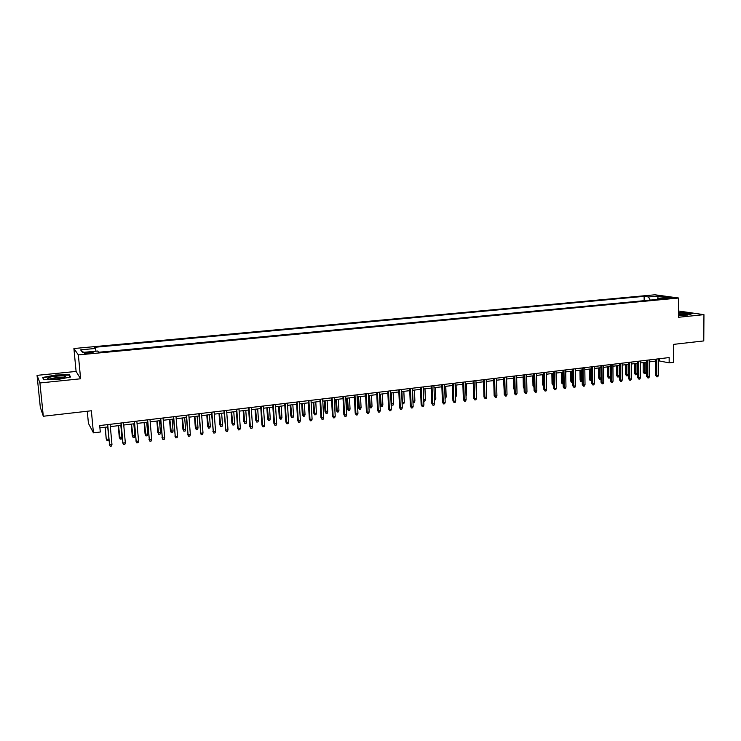 <?xml version="1.0" encoding="UTF-8"?>
<svg xmlns="http://www.w3.org/2000/svg" width="741" height="741" viewBox="0 0 741 741"><rect width="100%" height="100%" fill="white"/><g stroke="black" fill="none" stroke-linecap="round" stroke-linejoin="round"><path stroke-width="1.11" d="M89.189 353.401C92.412 353.031 93.635 352.66 92.884 352.29L88.318 352.281C85.095 352.651 83.863 353.022 84.613 353.401L89.189 353.401M87.281 411.236L88.429 423.37L93.431 432.855L100.294 432.022L99.692 425.556L669.16 357.57L669.16 362.849L673.606 362.312L673.643 344.361L703.774 340.925L703.95 314.656L678.617 311.025M37.05 375.354L40.31 407.281L43.311 416.247L39.921 382.967L80.621 378.781L78.351 354.911L73.905 348.529L76.091 371.436L37.05 375.354L39.921 382.967M78.351 354.911L678.654 298.012L654.905 294.788L73.905 348.529M666.705 297.808L663.445 298.419L672.031 297.938L666.705 297.808L666.705 298.651M650.209 300.105L648.477 296.946L644.133 296.344L94.496 347.307L95.478 348.465L80.612 349.845L82.529 352.447L97.645 351.03L98.673 352.244L662.621 298.929L658.101 298.299L657.35 299.429M648.477 296.946L658.212 296.048L667.928 297.373L658.101 298.299M93.431 432.855L91.356 410.773L43.311 416.247M678.654 298.012L678.599 317.259L703.95 314.656M658.369 360.774L669.16 362.849M99.905 427.89L107.677 426.955M110.344 426.631L121.079 425.343M123.747 425.019L134.362 423.75M137.029 423.426L147.524 422.166M150.201 421.842L160.565 420.601M163.242 420.277L173.487 419.045M176.173 418.721L186.306 417.507M188.992 417.183L198.996 415.979M201.691 415.655L211.583 414.469M214.288 414.145L224.06 412.969M226.765 412.644L236.425 411.477M239.13 411.153L248.689 410.005M251.394 409.68L260.841 408.55M263.546 408.217L272.883 407.096M275.596 406.772L284.831 405.66M287.545 405.336L296.669 404.243M299.392 403.91L308.413 402.826M311.137 402.502L320.056 401.427M322.78 401.103L331.598 400.047M334.321 399.714L343.037 398.667M345.769 398.343L354.393 397.306M357.125 396.972L365.646 395.953M368.379 395.62L376.808 394.61M379.549 394.277L387.876 393.276M390.618 392.952L398.853 391.961M401.594 391.628L409.745 390.655M412.487 390.322L420.545 389.349M423.287 389.025L431.253 388.062M434.004 387.738L441.877 386.793M444.628 386.459L452.418 385.524M455.169 385.19L462.875 384.264M465.626 383.94L473.24 383.023M475.991 382.689L483.53 381.782M486.281 381.458L493.738 380.559M496.489 380.226L503.861 379.336M506.612 379.012L513.911 378.132M516.662 377.799L523.878 376.937M526.629 376.604L533.761 375.743M536.521 375.418L543.579 374.566M546.33 374.233L553.314 373.399M556.065 373.066L562.975 372.232M565.726 371.908L572.561 371.084M575.312 370.75L582.074 369.944M584.825 369.611L591.513 368.805M594.263 368.472L600.877 367.684M603.628 367.351L610.176 366.563L610.232 376.697L609.648 378.03L608.741 378.142L607.546 376.613L607.463 366.888M612.927 366.23L619.402 365.452M622.153 365.128L628.563 364.359M631.313 364.026L637.649 363.266M640.4 362.933L646.671 362.182M649.422 361.849L655.618 361.099M659.527 358.727L659.527 360.635M644.151 300.679L644.133 296.344M95.478 348.465L95.959 351.188M657.591 299.077L658.212 296.048M80.612 349.845L83.622 352.345M678.608 315.268L687.648 315.055L692.381 313.619L685.092 312.489L678.617 312.646M80.621 378.781L76.091 371.436M43.617 379.753L57.715 379.522L70.58 377.002L69.321 374.779L55.529 375.011L42.691 377.465L43.617 379.753M69.432 375.965L69.321 374.779M655.618 359.19L655.637 375.335L656.776 375.622L656.767 359.052M658.378 375.418L657.776 376.761L656.887 376.873L656.776 375.622L658.378 375.418L658.369 358.866M656.887 376.873L655.637 375.335M645.883 372.269L645.291 373.584L644.411 373.696L643.197 372.186L645.883 372.269L645.856 362.275M644.411 373.696L644.272 362.469M643.197 372.186L643.169 362.599M678.608 314.981L687.407 314.017C686.509 313.406 683.582 313.165 678.608 313.276M685.119 314.721L678.608 314.443M678.608 312.887L684.943 312.739L691.779 313.804M64.773 377.364L65.56 376.493C64.726 375.279 51.963 376.122 48.508 377.632C47.081 378.243 47.294 378.688 49.165 378.966C54.853 379.29 60.058 378.753 64.773 377.364M63.356 377.817L63.115 377.725C59.187 377.243 55.01 377.595 50.601 378.781M43.978 379.744L43.154 377.725L55.584 375.335L68.95 375.113L70.071 377.104M43.274 378.892L43.154 377.725M646.661 360.256L646.708 376.465L647.838 376.752L647.801 360.126M649.449 376.548L648.847 377.891L647.949 378.012L647.838 376.752L649.449 376.548L649.412 359.931M647.949 378.012L646.708 376.465M637.64 361.339L637.705 377.595L638.825 377.891L638.761 361.2M640.456 377.688L639.844 379.031L638.946 379.151L638.825 377.891L640.456 377.688L640.391 361.006M638.946 379.151L637.705 377.595M628.544 362.423L628.637 378.744L629.748 379.04L629.655 362.293M631.388 378.827L630.786 380.189L629.869 380.3L629.748 379.04L631.388 378.827L631.304 362.09M629.869 380.3L628.637 378.744M619.383 363.516L619.504 379.892L620.597 380.198L620.486 363.386M622.255 379.985L621.653 381.346L620.736 381.458L620.597 380.198L622.255 379.985L622.144 363.192M620.736 381.458L619.504 379.892M637.065 373.362L636.473 374.687L635.593 374.798L634.379 373.279L637.065 373.362L637.028 363.34M635.593 374.798L635.426 363.525M634.379 373.279L634.342 363.664M628.192 374.464L627.599 375.789L626.71 375.9L625.506 374.381L628.192 374.464L628.136 364.405M626.71 375.9L626.525 364.6M625.506 374.381L625.441 364.729M619.244 375.576L618.661 376.91L617.762 377.021L616.558 375.492L619.244 375.576L619.17 365.48M617.762 377.021L617.549 365.674M616.558 375.492L616.484 365.804M607.546 376.613L608.602 376.9L608.518 366.767M608.741 378.142L608.602 376.9L610.232 376.697M610.158 364.618L610.297 381.05L611.381 381.356L611.242 364.489M613.048 381.152L612.446 382.513L611.529 382.625L611.381 381.356L613.048 381.152L612.909 364.285M611.529 382.625L610.297 381.05M600.988 378.225L600.571 379.17L599.664 379.281L598.469 377.734L599.515 378.03L599.413 367.86M599.664 379.281L599.515 378.03L600.979 377.845M598.469 377.734L598.367 367.981M600.858 365.73L601.025 382.226L602.1 382.532L601.933 365.6M603.776 382.319L603.174 383.69L602.248 383.801L602.1 382.532L603.776 382.319L603.609 365.396M602.248 383.801L601.025 382.226M591.633 379.827L589.938 380.253L589.327 378.873L590.355 379.17L590.234 368.962M590.512 380.42L590.355 379.17L591.624 379.012M589.327 378.873L589.206 369.083M591.485 366.851L591.679 383.403L592.744 383.708L592.55 366.721M594.43 383.495L593.837 384.866L592.893 384.987L592.744 383.708L594.43 383.495L594.245 366.517M592.893 384.987L591.679 383.403M582.222 381.448L580.722 381.402L580.11 380.022L581.129 380.318L581 370.074M581.296 381.569L581.129 380.318L582.204 380.179M580.11 380.022L579.971 370.194M582.046 367.971L582.259 384.588L583.315 384.903L583.093 367.851M585.019 384.69L584.417 386.061L583.473 386.181L583.315 384.903L585.019 384.69L584.797 367.647M583.473 386.181L582.259 384.588M572.728 382.643L571.441 382.56L570.82 381.17L571.839 381.476L571.682 371.185M572.006 382.736L571.839 381.476L572.71 381.365M570.82 381.17L570.672 371.315M572.524 369.111L572.774 385.783L573.812 386.107L573.562 368.99M575.525 385.885L574.933 387.265L573.979 387.386L573.812 386.107L575.525 385.885L575.285 368.777M573.979 387.386L572.774 385.783M563.16 383.838L562.095 383.727L561.474 382.328L562.475 382.634L562.299 372.315M562.651 383.903L562.475 382.634L563.141 382.551M561.474 382.328L561.308 372.436M562.938 370.259L563.216 386.987L564.234 387.311L563.957 370.13M565.967 387.098L565.374 388.479L564.42 388.599L564.234 387.311L565.967 387.098L565.698 369.926M564.42 388.599L563.216 386.987M553.518 385.042L552.666 384.903L552.045 383.505L553.036 383.81L552.851 373.455M553.221 385.079L553.499 383.755M552.045 383.505L551.869 373.575M553.277 371.408L553.573 388.21L554.592 388.534L554.287 371.287M556.334 388.312L555.741 389.701L554.777 389.822L554.592 388.534L556.334 388.312L556.028 371.084M554.777 389.822L553.573 388.21M543.801 386.256L542.551 384.681L543.524 384.996L543.32 374.594M543.718 386.265L543.774 384.959M542.551 384.681L542.356 374.714M543.533 372.575L543.866 389.433L544.867 389.757L544.533 372.454M546.617 389.534L546.034 390.933L545.061 391.053L544.867 389.757L546.617 389.534L546.293 372.241M545.061 391.053L543.866 389.433M534.011 387.413L532.983 385.866L533.946 386.181L533.724 375.752M532.983 385.866L532.77 375.863M533.724 373.742L534.076 390.664L535.067 390.998L534.706 373.631M536.836 390.776L536.252 392.174L535.271 392.295L535.067 390.998L536.836 390.776L536.475 373.418M535.271 392.295L534.076 390.664M524.137 388.543L523.341 387.061L523.109 377.03M523.341 387.061L524.109 387.321M523.831 374.927L524.211 391.906L525.184 392.248L524.795 374.807M526.971 392.017L526.388 393.425L525.397 393.545L525.184 392.248L526.971 392.017L526.582 374.594M525.397 393.545L524.211 391.906M514.189 389.534L513.624 388.275L513.383 378.197M513.624 388.275L514.161 388.451M513.856 376.113L514.273 393.165L515.236 393.499L514.81 376.002M517.033 393.276L516.449 394.684L515.449 394.814L515.236 393.499L517.033 393.276L516.616 375.789M515.449 394.814L514.273 393.165M504.139 390.183L503.574 379.373M503.806 377.317L504.25 394.425L505.195 394.768L504.741 377.206M507.011 394.536L506.436 395.953L505.427 396.083L505.195 394.768L507.011 394.536L506.566 376.984M505.427 396.083L504.25 394.425M494.025 390.831L493.691 380.559M493.682 378.521L494.154 395.703L495.09 396.046L494.599 378.41M496.915 395.814L496.34 397.232L495.321 397.361L495.09 396.046L496.915 395.814L496.433 378.197M495.321 397.361L494.154 395.703M486.587 392.072L486.411 381.439M483.475 379.744L483.975 396.981L484.892 397.333L484.373 379.633M486.735 397.102L486.161 398.528L485.142 398.658L484.892 397.333L486.735 397.102L486.226 379.411M485.142 398.658L483.975 396.981M476.315 393.351L476.37 382.643M476.695 393.304L476.343 394.193M473.175 380.967L473.712 398.278L474.62 398.63L474.073 380.865M476.472 398.399L475.907 399.825L474.87 399.955L474.62 398.63L476.472 398.399L475.935 380.642M474.87 399.955L473.712 398.278M465.969 394.638L466.598 394.555L466.256 383.857M466.598 394.555L466.006 395.963M462.801 382.208L463.375 399.584L464.264 399.936L463.681 382.106M466.126 399.705L465.561 401.14L464.524 401.27L464.264 399.936L466.126 399.705L465.552 381.884M464.524 401.27L463.375 399.584M455.53 395.935L456.419 395.824L456.058 385.088M456.419 395.824L455.576 397.269M452.343 383.458L452.946 400.9L453.816 401.261L453.205 383.356M455.706 401.02L455.141 402.456L454.094 402.595L453.816 401.261L455.706 401.02L455.094 383.134M454.094 402.595L452.946 400.9M445.008 397.241L446.165 397.102L445.776 386.32M446.165 397.102L445.063 398.584M441.803 384.718L442.433 402.224L443.294 402.585L442.646 384.616M445.193 402.344L444.637 403.789L443.581 403.928L443.294 402.585L445.193 402.344L444.554 384.384M443.581 403.928L442.433 402.224M434.402 398.556L435.819 398.38L435.421 387.562M435.819 398.38L435.282 399.797L434.458 399.908M431.179 385.987L431.846 403.558L432.679 403.928L432.003 385.885M434.596 403.688L434.041 405.132L432.976 405.271L432.679 403.928L434.596 403.688L433.92 385.653M432.976 405.271L431.846 403.558M423.713 399.89L425.399 399.677L424.973 388.821M425.399 399.677L424.862 401.103L423.769 401.214M420.462 387.265L421.157 404.91L421.981 405.281L421.268 387.173M423.917 405.031L423.361 406.494L422.287 406.624L421.981 405.281L423.917 405.031L423.204 386.941M422.287 406.624L421.157 404.91M412.932 401.196L414.895 400.983L414.451 390.081M414.895 400.983L414.358 402.409L413.302 402.548L412.996 401.224L412.542 390.312M409.653 388.553L410.394 406.263L411.199 406.642L410.449 388.46M413.145 406.392L412.598 407.856L411.514 407.995L411.199 406.642L413.145 406.392L412.404 388.228M411.514 407.995L410.394 406.263M398.769 389.859L399.529 407.633L400.325 408.013L399.538 389.766M402.289 407.763L401.742 409.236L400.649 409.375L400.325 408.013L402.289 407.763L401.511 389.525M400.649 409.375L399.529 407.633M387.784 391.165L388.59 409.013L389.358 409.403L388.534 391.072M391.341 409.152L390.794 410.616L389.692 410.764L389.358 409.403L391.341 409.152L390.526 390.84M389.692 410.764L388.59 409.013M402.057 402.382L404.308 402.298L403.836 391.359M404.308 402.298L403.771 403.734L402.706 403.873L402.391 402.539L401.918 391.591M402.706 403.873L402.094 403.271M391.091 403.576L393.628 403.632L393.147 392.647M393.628 403.632L393.091 405.068L392.026 405.197L391.702 403.873L391.211 392.878M392.026 405.197L391.109 403.882M382.865 404.966L382.337 406.411L381.254 406.55L380.179 404.836L382.865 404.966L382.356 393.943M381.254 406.55L380.411 394.175M380.179 404.836L379.688 394.268M376.706 392.489L377.549 410.403L378.308 410.792L377.447 392.397M380.3 410.542L379.762 412.024L378.651 412.163L378.308 410.792L380.3 410.542L379.448 392.165M378.651 412.163L377.549 410.403M372.019 406.318L371.491 407.763L370.398 407.902L369.333 406.188L372.019 406.318L371.491 395.249M370.398 407.902L369.518 395.481M369.333 406.188L368.814 395.574M365.545 393.823L366.415 411.811L367.156 412.2L366.258 393.73M369.166 411.95L368.629 413.432L367.517 413.571L367.156 412.2L369.166 411.95L368.277 393.49M367.517 413.571L366.415 411.811M361.08 407.68L360.552 409.134L359.459 409.264L358.394 407.541L361.08 407.68L360.524 396.565M359.459 409.264L358.542 396.805M358.394 407.541L357.857 396.889M354.281 395.166L355.198 413.228L355.912 413.626L354.985 395.083M357.949 413.367L357.412 414.858L356.282 414.997L355.912 413.626L357.949 413.367L357.014 394.842M356.282 414.997L355.198 413.228M350.048 409.051L349.53 410.505L348.427 410.644L347.362 408.912L350.048 409.051L349.474 397.889M348.427 410.644L347.483 398.13M347.362 408.912L346.807 398.213M342.926 396.518L343.88 414.654L344.584 415.053L343.611 396.435M346.631 414.793L346.093 416.294L344.963 416.433L344.584 415.053L346.631 414.793L345.658 396.194M344.963 416.433L343.88 414.654M338.933 410.431L338.415 411.894L337.303 412.033L336.247 410.292L338.933 410.431L338.341 399.232M337.303 412.033L336.321 399.473M336.247 410.292L335.673 399.556M331.477 397.889L332.468 416.09L333.154 416.498L332.135 397.806M335.219 416.238L334.682 417.739L333.543 417.878L333.154 416.498L335.219 416.238L334.21 397.565M333.543 417.878L332.468 416.09M327.726 411.82L327.207 413.293L326.086 413.432L325.04 411.69L327.726 411.82L327.105 400.585M326.086 413.432L325.077 400.825M325.04 411.69L324.438 400.9M319.927 399.269L320.955 417.544L321.622 417.952L320.566 399.186M323.706 417.692L323.178 419.193L322.02 419.341L321.622 417.952L323.706 417.692L322.659 398.936M322.02 419.341L320.955 417.544M316.416 413.228L315.907 414.701L314.777 414.849L313.739 413.089L316.416 413.228L315.777 401.946M314.777 414.849L313.73 402.187M313.739 413.089L313.119 402.261M308.284 400.659L309.349 419.008L309.997 419.425L308.904 400.585M312.1 419.156L311.572 420.666L310.405 420.814L309.997 419.425L312.1 419.156L311.007 400.335M310.405 420.814L309.349 419.008M305.023 414.645L304.514 416.127L303.375 416.266L302.347 414.506L305.023 414.645L304.356 403.317M303.375 416.266L302.291 403.567M302.347 414.506L301.698 403.632M296.539 402.057L297.641 420.48L298.271 420.907L297.141 401.983M300.392 420.638L299.873 422.148L298.697 422.305L298.271 420.907L300.392 420.638L299.262 401.733M298.697 422.305L297.641 420.48M293.529 416.072L293.028 417.563L291.871 417.702L290.852 415.933L293.529 416.072L292.843 404.697M291.871 417.702L290.759 404.947M290.852 415.933L290.185 405.021M284.692 403.475L285.841 421.972L286.443 422.398L285.266 403.4M288.582 422.129L288.064 423.648L286.878 423.796L286.443 422.398L288.582 422.129L287.415 403.15M286.878 423.796L285.841 421.972M281.941 417.516L281.441 419.008L280.274 419.156L279.264 417.368L281.941 417.516L281.228 406.096M280.274 419.156L279.125 406.346M279.264 417.368L278.57 406.411M272.744 404.901L273.929 423.472L274.522 423.898L273.299 404.836M276.671 423.63L276.161 425.158L274.967 425.306L274.522 423.898L276.671 423.63L275.457 404.577M274.967 425.306L273.929 423.472M270.252 418.971L269.761 420.462L268.585 420.61L267.584 418.822L270.252 418.971L269.511 407.504M268.585 420.61L267.399 407.754M267.584 418.822L266.862 407.819M260.693 406.337L261.925 424.991L262.49 425.427L261.221 406.272M264.657 425.149L264.157 426.677L262.944 426.835L262.49 425.427L264.657 425.149L263.407 406.012M262.944 426.835L261.925 424.991M258.47 420.434L257.979 421.935L256.794 422.083L255.793 420.286L258.47 420.434L257.701 408.921M256.794 422.083L255.571 409.18M255.793 420.286L255.052 409.245M248.531 407.791L249.81 426.52L250.347 426.955L249.041 407.726M252.542 426.677L252.042 428.215L250.829 428.372L250.347 426.955L252.542 426.677L251.245 407.467M250.829 428.372L249.81 426.52M246.586 421.907L246.095 423.417L244.9 423.565L243.909 421.759L246.586 421.907L245.79 410.357M244.9 423.565L243.641 410.616M243.909 421.759L243.15 410.671M236.268 409.254L237.583 428.057L238.111 428.502L236.759 409.199M240.325 428.224L239.825 429.771L238.593 429.919L238.111 428.502L240.325 428.224L238.982 408.93M238.593 429.919L237.583 428.057M234.591 423.398L234.11 424.917L232.906 425.065L231.924 423.25L234.591 423.398L233.776 411.801M232.906 425.065L231.609 412.061M231.924 423.25L231.136 412.116M223.902 410.727L225.764 430.058L224.366 410.671M227.987 429.78L227.496 431.327L226.255 431.484L225.764 430.058L227.987 429.78L226.607 410.403M226.255 431.484L225.264 429.613M222.504 424.908L222.022 426.427L220.809 426.575L219.836 424.75L222.504 424.908L221.661 413.256M220.809 426.575L219.466 413.515M219.836 424.75L219.021 413.571M211.417 412.218L213.306 431.632L211.861 412.172M215.557 431.345L215.066 432.911L213.816 433.068L213.306 431.632L215.557 431.345L214.121 411.894M213.816 433.068L212.824 431.179M210.314 426.418L209.833 427.946L208.61 428.103L207.647 426.26L210.314 426.418L209.434 414.719M208.61 428.103L207.23 414.988M207.647 426.26L206.804 415.043M198.829 413.719L200.737 433.226L199.246 413.673M203.006 432.939L202.525 434.495L201.256 434.661L200.737 433.226L203.006 432.939L201.524 413.404M201.256 434.661L200.283 432.763M198.014 427.946L197.541 429.484L196.3 429.641L195.346 427.789L198.014 427.946L197.115 416.201M196.3 429.641L194.883 416.47M195.346 427.789L194.485 416.525M186.121 415.238L188.057 434.819L186.519 415.192M190.344 434.532L189.863 436.106L188.594 436.264L188.057 434.819L190.344 434.532L188.816 414.923M188.594 436.264L187.621 434.356M185.602 429.493L185.139 431.03L183.888 431.188L182.944 429.326L185.602 429.493L184.676 417.702M183.888 431.188L182.425 417.97M182.944 429.326L182.054 418.017M173.311 416.766L175.265 436.44L173.672 416.729M177.571 436.143L177.099 437.718L175.812 437.885L175.265 436.44L177.571 436.143L175.997 416.451M175.812 437.885L174.857 435.967M173.088 431.049L172.625 432.596L171.366 432.753L170.439 430.882L173.088 431.049L172.134 419.211M171.366 432.753L169.865 419.48M170.439 430.882L169.513 419.526M160.38 418.313L162.353 438.07L160.714 418.276M164.687 437.774L164.215 439.357L162.918 439.524L162.353 438.07L164.687 437.774L163.057 417.989M162.918 439.524L161.973 437.598M160.464 432.614L160.01 434.17L158.741 434.328L157.814 432.448L160.464 432.614L159.482 420.731M158.741 434.328L157.194 420.999M157.814 432.448L156.86 421.045M147.329 419.869L149.33 439.709L147.644 419.832M151.683 439.413L151.22 441.006L149.914 441.173L149.33 439.709L151.683 439.413L150.006 419.554M149.914 441.173L148.969 439.237M147.728 434.198L147.274 435.754L145.996 435.921L145.079 434.031L147.728 434.198L146.718 422.259M145.996 435.921L144.402 422.537M145.079 434.031L144.106 422.574M134.158 421.444L136.187 441.377L134.454 421.407M138.558 441.071L138.104 442.664L136.779 442.831L136.187 441.377L138.558 441.071L136.835 421.12M136.779 442.831L135.853 440.886M134.881 435.801L134.427 437.357L133.139 437.523L132.231 435.625L134.881 435.801L133.834 423.806M133.139 437.523L131.509 424.093M132.231 435.625L131.231 424.121M120.876 423.028L122.923 443.044L121.135 423M125.322 442.748L124.868 444.35L123.534 444.517L122.923 443.044L125.322 442.748L123.543 422.713M123.534 444.517L122.617 442.553M121.913 437.412L121.478 438.978L120.172 439.144L119.273 437.236L121.913 437.412L120.839 425.371M120.172 439.144L118.495 425.649M119.273 437.236L118.245 425.686M107.464 424.63L109.538 444.739L107.704 424.602M111.965 444.433L111.511 446.036L110.168 446.212L109.538 444.739L111.965 444.433L110.131 424.315M110.168 446.212L109.26 444.239M108.797 439.181L108.399 440.608L107.084 440.775L106.204 438.857L105.361 427.233M107.084 440.775L106.472 439.33L108.788 439.043M106.204 438.857L105.139 427.261M664.742 298.604L664.742 297.993M686.611 314.462L687.407 314.017M63.874 377.669L65.56 376.493"/></g></svg>
